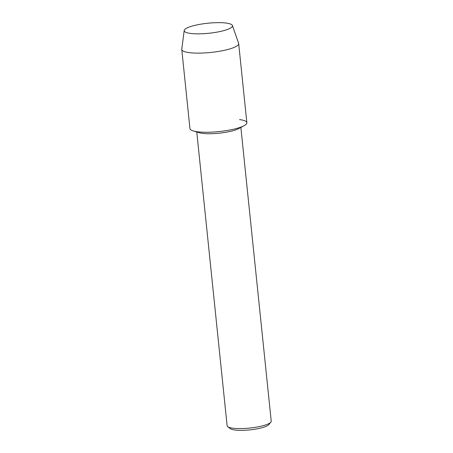 <?xml version="1.0" encoding="UTF-8"?>
<svg xmlns="http://www.w3.org/2000/svg" width="453" height="453" viewBox="0 0 453 453"><rect width="100%" height="100%" fill="white"/><g stroke="black" fill="none" stroke-linecap="round" stroke-linejoin="round"><path stroke-width="0.68" d="M219.62 22.65A24.269 5.045 -5.9 0 0 190.985 26.438A24.269 5.045 -5.9 0 0 187.372 32.837A24.269 5.045 -5.9 0 0 197.049 33.845A24.269 5.045 -5.9 0 0 229.796 28.454A24.269 5.045 -5.9 0 0 219.62 22.65A24.269 5.045 -5.9 0 0 184.201 30.493A24.269 5.045 -5.9 0 0 187.372 32.837A24.269 5.045 -5.9 0 0 197.049 33.845A24.269 5.045 -5.9 0 0 229.796 28.454A24.269 5.045 -5.9 0 0 232.417 25.51A24.269 5.045 -5.9 0 0 219.62 22.65M184.201 30.493L181.778 49.173A28.607 5.946 -5.9 0 0 181.772 49.468L189.949 128.601A28.607 5.946 -5.9 0 0 205.096 132.259A28.607 5.946 -5.9 0 1 193.295 130.957L199.246 132.712A22.169 4.609 -5.9 0 0 208.397 133.72A22.169 4.609 -5.9 0 0 238.595 128.646L244.065 125.713A28.607 5.946 -5.9 0 0 239.569 119.575M196.766 131.982L227.129 425.746A22.169 4.609 -5.9 0 0 227.729 426.669A22.169 4.609 -5.9 0 0 238.867 428.583A22.169 4.609 -5.9 0 0 270.826 422.213A22.169 4.609 -5.9 0 0 271.228 421.188L240.871 127.423M227.729 426.669L230.277 428.64A19.785 4.111 -5.9 0 0 240.215 430.35A19.785 4.111 -5.9 0 0 268.737 424.671L270.826 422.213M181.772 49.468A28.607 5.946 -5.9 0 0 196.919 53.126A28.607 5.946 -5.9 0 0 238.68 43.584L246.857 122.723A28.607 5.946 -5.9 0 1 205.096 132.259A28.607 5.946 -5.9 0 0 244.065 125.713M238.68 43.584A28.607 5.946 -5.9 0 0 238.612 43.295L232.417 25.51"/></g></svg>
